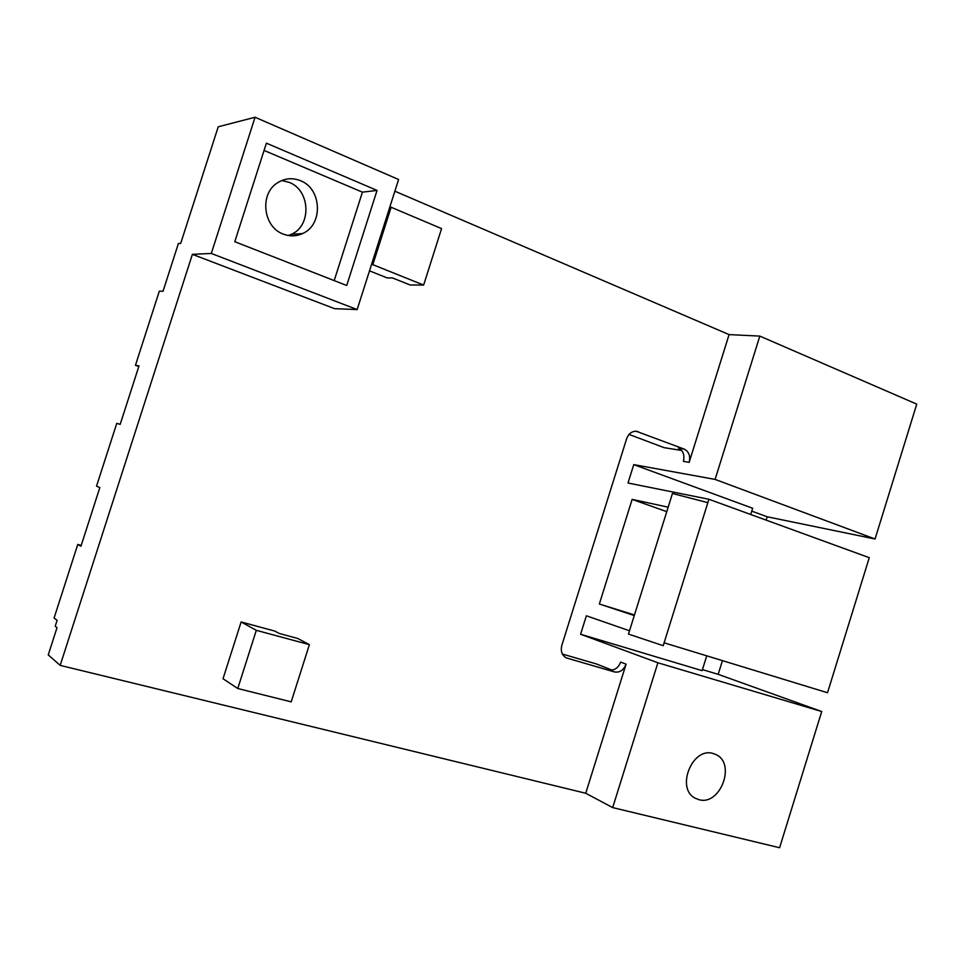 <?xml version="1.0" encoding="UTF-8"?>
<svg xmlns="http://www.w3.org/2000/svg" width="965" height="965" viewBox="0 0 965 965"><rect width="100%" height="100%" fill="white"/><g stroke="black" fill="none" stroke-linecap="round" stroke-linejoin="round"><path stroke-width="1.45" d="M759.817 336.097L715.101 479.412L875.05 539.001L916.75 404.13L759.817 336.097L729.082 334.602L394.878 191.203M398.605 179.502L255.062 117.26L211.299 253.457L357.159 309.56L398.605 179.502M706.73 655.826L702.11 670.651L580.592 634.246L657.889 662.762L612.691 807.596L585.731 793.254L60.18 665.38L48.25 654.897L57.007 627.684L55.198 626.237L57.092 620.35L54.088 617.998L77.779 544.429L80.939 546.262L99.829 487.59L96.536 486.155L116.765 423.358L120.191 424.347L138.996 365.904L135.45 365.313L159.322 291.177L163.037 291.249L178.392 243.518L180.708 243.373L218.235 126.789L255.062 117.26M681.604 450.462L664.125 447.663L629.059 434.431M611.931 670.06L596.418 663.956L562.39 654.065M715.101 479.412L633.764 464.623L627.998 482.995L708.901 499.267L707.84 502.656L672.448 493.477L628.48 634.089L663.208 645.694L664.113 642.811L827.524 692.737L869.272 557.686L708.901 499.267M668.154 507.18L632.135 499.375L599.349 604.006L634.27 615.561M629.518 630.784L586.382 615.791L580.592 634.246M729.082 334.602L689.155 462.344C690.59 455.999 688.926 451.584 684.161 449.087L636.164 431.222C631.665 431.283 628.48 433.828 626.599 438.858L561.847 645.283C560.436 651.194 561.932 655.404 566.334 657.925L614.476 671.942C619.771 672.798 623.643 670.192 626.08 664.149L585.731 793.254M612.691 807.596L779.599 847.74L821.71 711.519L718.177 674.33L722.435 660.627M766.138 520.111L767.187 516.77L751.771 511.124M875.05 539.001L767.187 516.77M707.84 502.656L664.113 642.811M634.463 614.97L599.349 604.006M666.767 511.643L632.135 499.375M633.764 464.623L752.664 508.253L750.722 514.502M718.177 674.33L702.436 669.601M821.71 711.519L657.889 662.762M713.195 753.532C692.4 746.536 675.428 788.526 695.21 798.2L698.865 799.647C720.288 806.233 736.392 763.243 715.825 754.521L713.195 753.532M60.18 665.38L192.385 254.338L211.299 253.457M77.779 544.429L81.217 545.394M614.476 671.942L609.096 669.819C614.379 670.675 618.227 668.094 620.652 662.074L626.08 664.149M689.155 462.344L683.413 461.367C684.836 455.058 683.172 450.655 678.431 448.17L684.161 449.087M192.385 254.338L334.614 308.679L357.159 309.56M309.391 644.644L297.751 638.48L279.259 633.462L274.808 631.086L241.129 621.955L223.024 678.745L237.764 688.515L291.201 701.857L309.391 644.644L256.304 630.326L237.764 688.515M369.498 270.851L387.242 277.932L392.417 277.908L410.149 284.989L423.635 285.061L441.572 228.609L391.127 207.258L372.828 264.663L423.635 285.061M371.453 264.7L372.828 264.663M389.715 207.391L391.127 207.258M241.129 621.955L256.304 630.326M234.784 241.696L346.712 285.495L377.05 190.407L266.4 143.182L234.784 241.696M377.05 190.407L362.418 192.156L264.072 150.444M334.192 280.586L362.418 192.156M300.368 180.66C292.335 177.512 284.687 178.248 277.438 182.868C259.259 193.941 263.156 227.149 283.264 234.073C289.838 236.582 296.267 236.413 302.54 233.554C323.371 224.954 321.996 188.597 300.368 180.66M288.306 235.496L291.273 234.338C311.816 225.87 310.416 190.129 289.078 182.325L281.804 180.515M138.815 366.459L135.45 365.313M567.311 658.275L565.936 657.732M638.36 431.693L635.187 431.222M714.582 753.991L715.825 754.521M291.273 234.338L302.54 233.554"/></g></svg>
